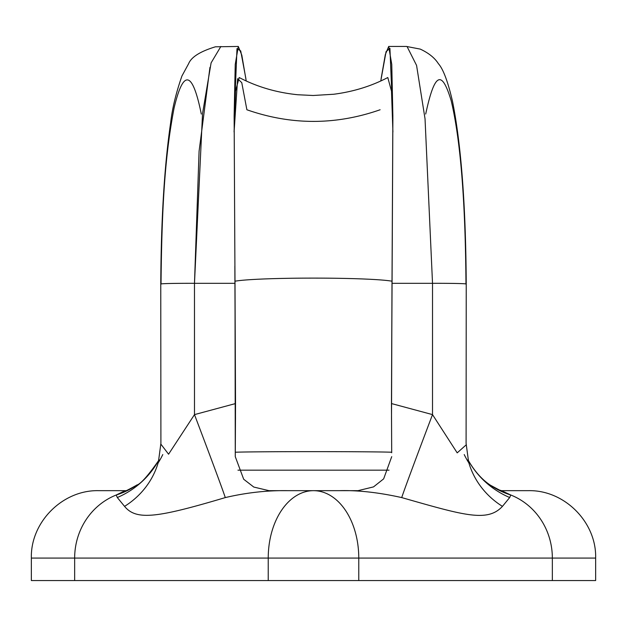 <?xml version="1.0" encoding="UTF-8"?>
<svg xmlns="http://www.w3.org/2000/svg" width="627" height="627" viewBox="0 0 627 627"><rect width="100%" height="100%" fill="white"/><g stroke="black" fill="none" stroke-linecap="round" stroke-linejoin="round"><path stroke-width="0.94" d="M136.929 484.969A89.873 82.568 55.8 0 1 116.238 495.001A67.41 64.236 90 0 0 74.652 558.077L74.652 580.547L552.348 580.547L358.769 580.547L358.769 558.077A67.41 45.269 -90 0 0 313.5 490.667L358.017 490.667L373.527 486.889L383.653 478.856L391.726 456.66L383.653 478.856L373.527 486.889L358.017 490.667L339.168 490.667C357.751 490.134 378.598 492.438 401.711 497.587C464.231 515.41 487.461 522.518 502.439 506.373L509.696 497.524A89.88 87.122 -29.5 0 1 468.824 461.26M74.652 580.547L74.652 558.077L268.231 558.077L268.231 580.547L31.35 580.547L31.35 558.077L74.652 558.077L31.35 558.077C30.417 522.064 62.731 489.742 98.76 490.667L125.596 490.667M162.785 454.559A89.873 82.568 55.8 0 1 158.122 462.953A89.873 82.568 -124.2 0 0 162.785 454.559M246.215 80.969L241.818 55.176L238.299 46.453L235.235 64.44L234.13 115.979L235 283.318L194.48 283.318L194.488 414.612L168.569 454.207L160.912 444.182L168.569 454.207L194.488 414.612L194.48 283.318L235 283.318L235.533 403.561L194.488 414.612A89.873 0.823 -110.8 0 1 225.289 497.587C246.435 492.626 267.282 490.314 287.832 490.667C267.282 490.314 246.435 492.626 225.289 497.587C156.899 517.933 136.286 520.661 124.561 506.373L117.304 497.524L116.238 495.001L117.304 497.524L124.561 506.373C136.286 520.661 156.899 517.933 225.289 497.587A89.873 0.823 69.2 0 0 194.488 414.612L235.533 403.561L235.274 456.66L243.691 479.247L253.786 487.054L268.983 490.667L313.5 490.667A67.41 45.269 90 0 0 268.231 558.077L74.652 558.077A67.41 64.236 -90 0 1 116.238 495.001L125.047 490.737M501.404 490.667L528.24 490.667C564.269 489.742 596.583 522.064 595.65 558.077L552.348 558.077A67.41 64.236 -90 0 0 510.762 495.001L501.592 490.714L510.762 495.001A89.873 82.568 -55.8 0 1 490.424 485.212L499.358 490.008L501.945 490.792M468.878 462.953A89.873 82.568 -55.8 0 1 464.215 454.559A89.873 82.568 124.2 0 0 468.878 462.953M490.408 485.204A89.873 82.568 124.2 0 0 510.762 495.001L509.696 497.524L510.762 495.001A67.41 64.236 90 0 1 552.348 558.077L358.769 558.077L552.348 558.077L552.348 580.547L552.348 558.077L595.65 558.077L595.65 580.547L552.348 580.547M391.507 419.604L392 281.194C367.947 277.079 259.053 277.079 235 281.194L235.274 456.66L243.691 479.247L253.786 487.054L268.983 490.667L339.168 490.667C357.751 490.134 378.598 492.438 401.711 497.587A89.873 0.823 110.8 0 1 432.512 414.612A89.873 0.823 -69.2 0 0 401.711 497.587C464.231 515.41 487.461 522.518 502.439 506.373A89.873 81.816 -15.9 0 1 468.588 461.95M358.229 490.667L268.771 490.667L358.229 490.667M237.962 470.164L389.038 470.164L237.962 470.164M391.695 452.757L391.467 403.561L432.512 414.612L391.467 403.561L391.695 452.757M380.785 80.969L386.075 51.61L389.923 48.334L392.878 118.323L391.467 403.561L392 283.318L432.52 283.318L432.512 414.612L457.201 452.866L466.073 444.958L457.201 452.866L432.512 414.612L432.52 283.318A33.701 0.823 -0.2 0 1 466.222 284.031A33.701 0.823 179.8 0 0 432.52 283.318L392 283.318L392.87 115.979L391.765 64.44L388.701 46.453L385.323 54.573L381.114 78.665M220.861 46.476L211.103 62.872L202.537 113.581L194.48 283.318A33.701 0.823 -179.8 0 0 160.778 284.031A33.701 0.823 0.2 0 1 194.48 283.318L199.08 151.279L209.943 67.387M158.412 461.95A89.873 81.816 15.9 0 1 124.561 506.373A89.873 81.816 -164.1 0 0 158.106 463.016M158.176 461.26A89.873 87.122 29.5 0 1 117.304 497.524A89.873 87.122 -150.5 0 0 158.263 461.111M116.238 495.001A89.873 82.568 -124.2 0 0 137.086 484.859M465.971 284.141C465.422 200.922 460.484 139.735 451.15 100.571C442.505 72.199 435.279 69.103 425.702 114.043M468.737 461.111A89.88 87.122 150.5 0 0 509.696 497.524L502.439 506.373A89.873 81.816 164.1 0 1 468.894 463.016M407.041 46.508L416.571 65.412L425.035 118.809L432.52 283.318L425.035 118.809L416.571 65.412L407.041 46.508M235.493 419.055L234.859 266.169M234.122 118.323L236.99 48.624L240.721 50.92L245.886 78.665M380.119 109.764C335.704 125.275 291.296 125.275 246.881 109.764L241.763 82.67L237.617 78.696L234.083 131.991L235.501 91.181L239.2 77.536C257.07 86.871 276.609 92.608 297.817 94.748L313.163 95.492L333.721 94.246C353.26 91.738 371.286 86.173 387.799 77.536L391.499 91.181L392.917 131.991L391.499 91.181L387.799 77.536M201.298 114.043C192.497 70.624 183.421 68.617 174.079 108.032C166.273 149.148 161.852 194.817 161.029 284.141M235.493 419.604L235 281.194C259.053 277.079 367.947 277.079 392 281.194L391.507 419.149M391.695 452.224C369.138 451.44 257.862 451.44 235.305 452.224C257.862 451.44 369.138 451.44 391.695 452.224M358.769 558.077L268.231 558.077A67.41 45.269 -90 0 1 313.5 490.667A67.41 45.269 90 0 1 358.769 558.077L358.769 580.547L268.231 580.547L268.231 558.077L358.769 558.077M125.11 490.776C124.279 491.795 128.104 489.938 136.584 485.212M490.4 485.196C482.139 479.71 474.89 471.645 468.675 460.994L468.001 459.74M158.388 462.052L160.904 443.36L160.771 284.039C161.092 219.379 164.399 165.512 170.693 122.437C172.245 108.557 175.999 93.07 181.932 76L188.625 63.672C191.321 57.041 200.256 51.422 215.422 46.806L238.331 46.453M158.999 459.74L158.325 460.994C147.831 476.003 140.581 484.075 136.6 485.196M466.096 443.36L468.62 462.068M466.096 443.336L466.229 284.039C465.79 206.001 461.229 145.135 452.529 101.449C447.921 81.62 443.203 69.025 438.375 63.672C434.723 57.888 428.68 53.029 420.247 49.102L406.476 46.453L388.669 46.453"/></g></svg>
